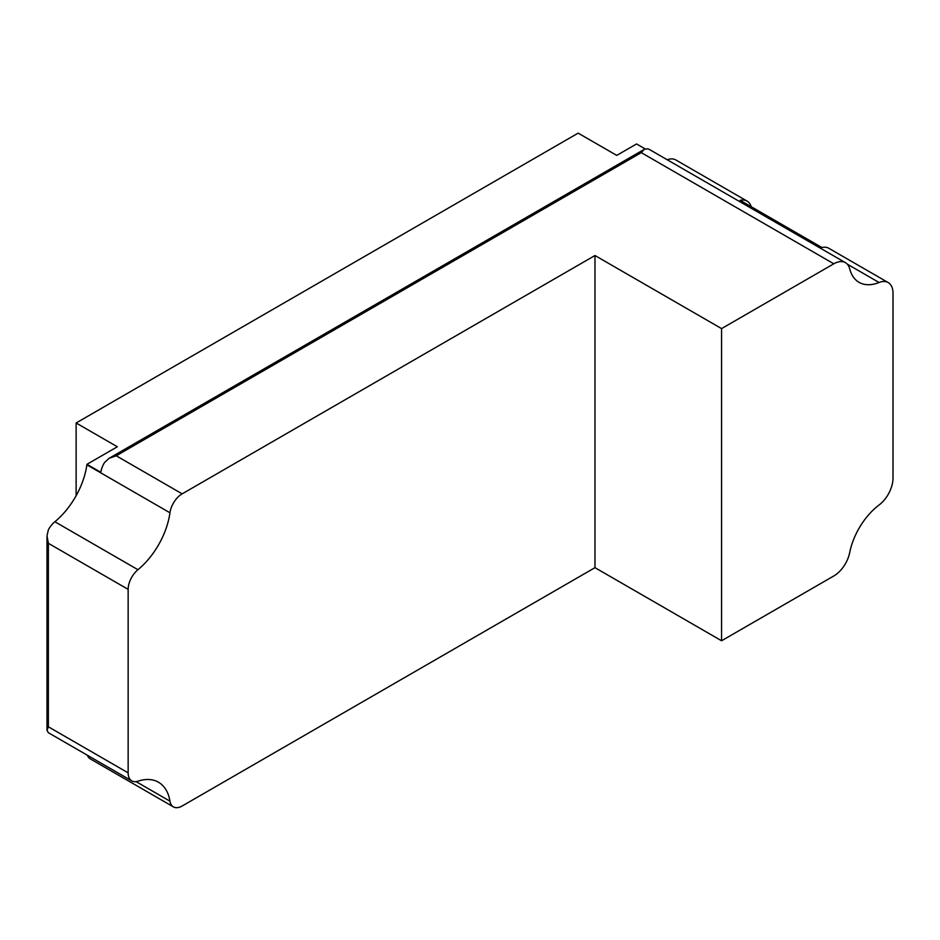 <?xml version="1.0" encoding="UTF-8"?>
<svg xmlns="http://www.w3.org/2000/svg" width="940" height="940" viewBox="0 0 940 940"><rect width="100%" height="100%" fill="white"/><g stroke="black" fill="none" stroke-linecap="round" stroke-linejoin="round"><path stroke-width="1.41" d="M879.065 282.493A50.819 29.34 120 0 1 859.09 282.353A50.819 29.34 120 0 1 849.701 268.828A23.218 13.407 120 0 0 845.424 262.648A23.218 13.407 120 0 0 833.815 263.799L721.568 328.601L721.568 640.763L833.815 575.962A23.218 13.407 120 0 0 849.701 552.579A50.819 29.34 120 0 1 879.065 505.003A23.218 13.407 120 0 0 893 478.225L893 293.198A23.218 13.407 120 0 0 888.194 282.564A23.218 13.407 120 0 0 879.065 282.493L847.304 264.163M751.213 206.718A23.218 13.407 120 0 0 747.089 201.101A23.218 13.407 120 0 0 740.156 200.338L821.924 247.537A23.218 13.407 -60 0 1 828.845 248.301L888.194 282.564M667.2 159.753A23.218 13.407 -60 0 1 675.884 159.988L747.089 201.101M645.087 148.861L636.568 143.949L616.734 155.394L578.159 133.127L76.128 422.977L76.128 495.733M833.815 263.799L641.28 152.644L644.382 149.202L647.848 148.849A23.218 13.407 -60 0 1 649.599 149.589L845.424 262.648M721.568 328.601L594.973 255.516L182.16 493.853A17.531 10.117 120 0 0 169.952 512.782L86.868 464.818A17.531 10.117 -60 0 1 86.95 464.313L100.791 472.303A17.531 10.117 -60 0 1 104.516 462.539L109.099 458.309L116.231 455.782L641.28 152.644M721.568 640.763L594.973 567.666L182.16 806.003A17.531 10.117 120 0 1 173.395 806.873A17.531 10.117 120 0 1 169.952 801.174A58.28 33.652 120 0 0 158.472 782.221A58.28 33.652 120 0 0 137.957 781.187A17.531 10.117 120 0 1 131.776 780.882A17.531 10.117 120 0 1 128.145 772.856L128.145 589.368A17.531 10.117 120 0 1 137.957 569.711A58.28 33.652 120 0 0 169.952 512.782M86.868 464.818A58.28 33.652 -60 0 1 54.873 521.747A17.531 10.117 -60 0 0 48.363 529.784L47 535.87L48.363 543.308L48.363 726.796L47 730.427L48.363 732.707A17.531 10.117 -60 0 0 48.704 732.918L131.776 780.882M173.395 806.873L90.322 758.909A17.531 10.117 -60 0 1 87.408 755.255M76.128 422.977L117.336 446.77L86.95 464.313M594.973 255.516L594.973 567.666M182.16 493.853L116.231 455.782M137.957 569.711L54.873 521.747M128.145 772.856L48.363 726.796M128.145 589.368L48.363 543.308M169.952 801.174L136.089 781.622M109.299 458.203L643.783 149.625M47 536.094L47 730.333"/></g></svg>

